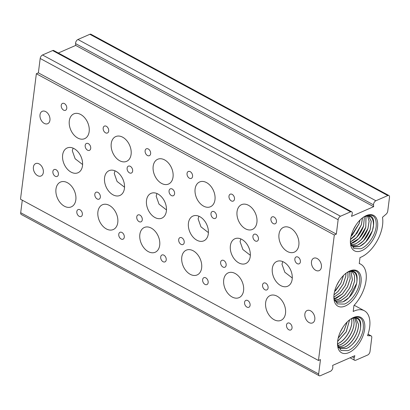 <?xml version="1.0" encoding="UTF-8"?>
<svg xmlns="http://www.w3.org/2000/svg" width="410" height="410" viewBox="0 0 410 410"><rect width="100%" height="100%" fill="white"/><g stroke="black" fill="none" stroke-linecap="round" stroke-linejoin="round"><path stroke-width="0.61" d="M349.745 270.974A20.141 11.085 -61.6 0 1 361.026 282.592A20.141 11.085 -61.6 0 1 345.322 306.003A20.141 11.085 -61.6 0 1 333.899 298.326A20.141 11.085 -61.6 0 1 334.042 294.385A20.141 11.085 -61.6 0 1 348.31 271.692A20.141 11.085 -61.6 0 1 349.745 270.974M333.863 297.434L337.327 303.912L344.374 304.087C351.324 301.534 358.637 290.859 359.662 282.141C360.272 272.486 356.823 268.842 349.32 271.21L348.162 271.779M347.757 272.02L348.5 271.671C355.598 269.611 358.314 273.48 356.654 283.284A17.133 9.43 118.4 0 0 356.905 281.291L356.905 281.291C357.192 273.106 354.096 270.062 347.618 272.163L347.306 272.307M286.508 325.027A3.757 2.562 -113.6 0 0 287.748 328.881A3.757 2.562 -113.6 0 0 290.772 329.963A3.757 2.562 -113.6 0 0 292.028 328.015A3.757 2.562 -113.6 0 0 290.782 324.161A3.757 2.562 -113.6 0 0 287.764 323.08A3.757 2.562 -113.6 0 0 286.508 325.027M294.862 258.884A3.757 2.562 -113.6 0 0 296.107 262.738A3.757 2.562 -113.6 0 0 299.126 263.825A3.757 2.562 -113.6 0 0 300.381 261.872A3.757 2.562 -113.6 0 0 299.141 258.023A3.757 2.562 -113.6 0 0 296.117 256.937A3.757 2.562 -113.6 0 0 294.862 258.884M270.918 218.832A3.757 2.562 -113.6 0 0 272.163 222.686A3.757 2.562 -113.6 0 0 275.182 223.773A3.757 2.562 -113.6 0 0 276.437 221.82A3.757 2.562 -113.6 0 0 275.197 217.971A3.757 2.562 -113.6 0 0 272.173 216.885A3.757 2.562 -113.6 0 0 270.918 218.832M262.564 284.976A3.757 2.562 -113.6 0 0 263.804 288.83A3.757 2.562 -113.6 0 0 266.828 289.911A3.757 2.562 -113.6 0 0 268.084 287.963A3.757 2.562 -113.6 0 0 266.838 284.115A3.757 2.562 -113.6 0 0 263.82 283.028A3.757 2.562 -113.6 0 0 262.564 284.976M265.649 302.565A13.525 9.23 -113.6 0 0 270.118 316.433A13.525 9.23 -113.6 0 0 280.999 320.338A13.525 9.23 -113.6 0 0 285.509 313.317A13.525 9.23 -113.6 0 0 281.04 299.454A13.525 9.23 -113.6 0 0 270.159 295.548A13.525 9.23 -113.6 0 0 265.649 302.565M278.979 234.371A13.525 9.23 -113.6 0 0 283.454 248.234A13.525 9.23 -113.6 0 0 294.329 252.14A13.525 9.23 -113.6 0 0 298.844 245.118A13.525 9.23 -113.6 0 0 294.37 231.255A13.525 9.23 -113.6 0 0 283.494 227.35A13.525 9.23 -113.6 0 0 278.979 234.371M272.312 268.468A13.525 9.23 -113.6 0 0 276.786 282.331A13.525 9.23 -113.6 0 0 287.661 286.236A13.525 9.23 -113.6 0 0 292.176 279.22A13.525 9.23 -113.6 0 0 287.702 265.352A13.525 9.23 -113.6 0 0 276.827 261.447A13.525 9.23 -113.6 0 0 272.312 268.468M292.274 278L284.817 272.23L281.978 264.24L282.767 261.616M244.57 302.334A3.757 2.562 -113.6 0 0 245.815 306.183A3.757 2.562 -113.6 0 0 248.834 307.269A3.757 2.562 -113.6 0 0 250.09 305.322A3.757 2.562 -113.6 0 0 248.849 301.468A3.757 2.562 -113.6 0 0 245.826 300.381A3.757 2.562 -113.6 0 0 244.57 302.334M252.929 236.191A3.757 2.562 -113.6 0 0 254.169 240.04A3.757 2.562 -113.6 0 0 257.193 241.126A3.757 2.562 -113.6 0 0 258.443 239.179A3.757 2.562 -113.6 0 0 257.203 235.325A3.757 2.562 -113.6 0 0 254.179 234.243A3.757 2.562 -113.6 0 0 252.929 236.191M228.985 196.139A3.757 2.562 -113.6 0 0 230.225 199.993A3.757 2.562 -113.6 0 0 233.249 201.074A3.757 2.562 -113.6 0 0 234.499 199.127A3.757 2.562 -113.6 0 0 233.259 195.273A3.757 2.562 -113.6 0 0 230.235 194.191A3.757 2.562 -113.6 0 0 228.985 196.139M220.626 262.282A3.757 2.562 -113.6 0 0 221.871 266.131A3.757 2.562 -113.6 0 0 224.89 267.217A3.757 2.562 -113.6 0 0 226.146 265.27A3.757 2.562 -113.6 0 0 224.905 261.416A3.757 2.562 -113.6 0 0 221.882 260.335A3.757 2.562 -113.6 0 0 220.626 262.282M223.711 279.871A13.525 9.23 -113.6 0 0 228.185 293.734A13.525 9.23 -113.6 0 0 239.061 297.639A13.525 9.23 -113.6 0 0 243.576 290.623A13.525 9.23 -113.6 0 0 239.102 276.755A13.525 9.23 -113.6 0 0 228.226 272.85A13.525 9.23 -113.6 0 0 223.711 279.871M237.041 211.673A13.525 9.23 -113.6 0 0 241.516 225.541A13.525 9.23 -113.6 0 0 252.391 229.441A13.525 9.23 -113.6 0 0 256.906 222.425A13.525 9.23 -113.6 0 0 252.437 208.557A13.525 9.23 -113.6 0 0 241.557 204.651A13.525 9.23 -113.6 0 0 237.041 211.673M230.379 245.774A13.525 9.23 -113.6 0 0 234.848 259.638A13.525 9.23 -113.6 0 0 245.728 263.543A13.525 9.23 -113.6 0 0 250.243 256.522A13.525 9.23 -113.6 0 0 245.769 242.658A13.525 9.23 -113.6 0 0 234.889 238.753A13.525 9.23 -113.6 0 0 230.379 245.774M250.341 255.307L242.879 249.531L240.045 241.546L240.834 238.922M202.637 279.635A3.757 2.562 -113.6 0 0 203.878 283.489A3.757 2.562 -113.6 0 0 206.901 284.576A3.757 2.562 -113.6 0 0 208.157 282.623A3.757 2.562 -113.6 0 0 206.912 278.774A3.757 2.562 -113.6 0 0 203.893 277.688A3.757 2.562 -113.6 0 0 202.637 279.635M210.991 213.497A3.757 2.562 -113.6 0 0 212.236 217.346A3.757 2.562 -113.6 0 0 215.255 218.433A3.757 2.562 -113.6 0 0 216.511 216.48A3.757 2.562 -113.6 0 0 215.27 212.631A3.757 2.562 -113.6 0 0 212.247 211.545A3.757 2.562 -113.6 0 0 210.991 213.497M187.047 173.445A3.757 2.562 -113.6 0 0 188.292 177.294A3.757 2.562 -113.6 0 0 191.311 178.381A3.757 2.562 -113.6 0 0 192.567 176.428A3.757 2.562 -113.6 0 0 191.326 172.579A3.757 2.562 -113.6 0 0 188.303 171.493A3.757 2.562 -113.6 0 0 187.047 173.445M178.693 239.589A3.757 2.562 -113.6 0 0 179.934 243.437A3.757 2.562 -113.6 0 0 182.957 244.524A3.757 2.562 -113.6 0 0 184.213 242.571A3.757 2.562 -113.6 0 0 182.968 238.722A3.757 2.562 -113.6 0 0 179.949 237.636A3.757 2.562 -113.6 0 0 178.693 239.589M181.779 257.178A13.525 9.23 -113.6 0 0 186.248 271.041A13.525 9.23 -113.6 0 0 197.128 274.946A13.525 9.23 -113.6 0 0 201.643 267.925A13.525 9.23 -113.6 0 0 197.169 254.062A13.525 9.23 -113.6 0 0 186.289 250.156A13.525 9.23 -113.6 0 0 181.779 257.178M195.109 188.979A13.525 9.23 -113.6 0 0 199.583 202.842A13.525 9.23 -113.6 0 0 210.458 206.748A13.525 9.23 -113.6 0 0 214.973 199.726A13.525 9.23 -113.6 0 0 210.499 185.863A13.525 9.23 -113.6 0 0 199.624 181.958A13.525 9.23 -113.6 0 0 195.109 188.979M188.441 223.076A13.525 9.23 -113.6 0 0 192.915 236.944A13.525 9.23 -113.6 0 0 203.79 240.849A13.525 9.23 -113.6 0 0 208.306 233.828A13.525 9.23 -113.6 0 0 203.832 219.965A13.525 9.23 -113.6 0 0 192.956 216.06A13.525 9.23 -113.6 0 0 188.441 223.076M208.408 232.613L200.946 226.838L198.107 218.853L198.901 216.224M160.7 256.942A3.757 2.562 -113.6 0 0 161.945 260.796A3.757 2.562 -113.6 0 0 164.963 261.877A3.757 2.562 -113.6 0 0 166.219 259.93A3.757 2.562 -113.6 0 0 164.979 256.076A3.757 2.562 -113.6 0 0 161.955 254.994A3.757 2.562 -113.6 0 0 160.7 256.942M169.058 190.799A3.757 2.562 -113.6 0 0 170.299 194.653A3.757 2.562 -113.6 0 0 173.322 195.734A3.757 2.562 -113.6 0 0 174.573 193.786A3.757 2.562 -113.6 0 0 173.333 189.933A3.757 2.562 -113.6 0 0 170.314 188.851A3.757 2.562 -113.6 0 0 169.058 190.799M145.114 150.747A3.757 2.562 -113.6 0 0 146.355 154.601A3.757 2.562 -113.6 0 0 149.378 155.687A3.757 2.562 -113.6 0 0 150.629 153.735A3.757 2.562 -113.6 0 0 149.389 149.886A3.757 2.562 -113.6 0 0 146.37 148.799A3.757 2.562 -113.6 0 0 145.114 150.747M136.755 216.89A3.757 2.562 -113.6 0 0 138.001 220.744A3.757 2.562 -113.6 0 0 141.019 221.825A3.757 2.562 -113.6 0 0 142.275 219.878A3.757 2.562 -113.6 0 0 141.035 216.024A3.757 2.562 -113.6 0 0 138.011 214.942A3.757 2.562 -113.6 0 0 136.755 216.89M139.841 234.479A13.525 9.23 -113.6 0 0 144.315 248.347A13.525 9.23 -113.6 0 0 155.19 252.252A13.525 9.23 -113.6 0 0 159.705 245.231A13.525 9.23 -113.6 0 0 155.231 231.368A13.525 9.23 -113.6 0 0 144.356 227.463A13.525 9.23 -113.6 0 0 139.841 234.479M153.171 166.281A13.525 9.23 -113.6 0 0 157.645 180.149A13.525 9.23 -113.6 0 0 168.525 184.054A13.525 9.23 -113.6 0 0 173.035 177.033A13.525 9.23 -113.6 0 0 168.566 163.17A13.525 9.23 -113.6 0 0 157.686 159.264A13.525 9.23 -113.6 0 0 153.171 166.281M146.508 200.382A13.525 9.23 -113.6 0 0 150.977 214.245A13.525 9.23 -113.6 0 0 161.858 218.151A13.525 9.23 -113.6 0 0 166.373 211.135A13.525 9.23 -113.6 0 0 161.899 197.266A13.525 9.23 -113.6 0 0 151.023 193.361A13.525 9.23 -113.6 0 0 146.508 200.382M166.47 209.915L159.008 204.144L156.174 196.154L156.963 193.53M118.767 234.248A3.757 2.562 -113.6 0 0 120.007 238.097A3.757 2.562 -113.6 0 0 123.031 239.184A3.757 2.562 -113.6 0 0 124.286 237.231A3.757 2.562 -113.6 0 0 123.041 233.382A3.757 2.562 -113.6 0 0 120.022 232.296A3.757 2.562 -113.6 0 0 118.767 234.248M127.12 168.105A3.757 2.562 -113.6 0 0 128.366 171.954A3.757 2.562 -113.6 0 0 131.385 173.04A3.757 2.562 -113.6 0 0 132.64 171.093A3.757 2.562 -113.6 0 0 131.4 167.239A3.757 2.562 -113.6 0 0 128.376 166.152A3.757 2.562 -113.6 0 0 127.12 168.105M103.176 128.053A3.757 2.562 -113.6 0 0 104.422 131.907A3.757 2.562 -113.6 0 0 107.44 132.989A3.757 2.562 -113.6 0 0 108.696 131.041A3.757 2.562 -113.6 0 0 107.456 127.187A3.757 2.562 -113.6 0 0 104.432 126.106A3.757 2.562 -113.6 0 0 103.176 128.053M94.823 194.196A3.757 2.562 -113.6 0 0 96.063 198.045A3.757 2.562 -113.6 0 0 99.087 199.132A3.757 2.562 -113.6 0 0 100.342 197.184A3.757 2.562 -113.6 0 0 99.097 193.33A3.757 2.562 -113.6 0 0 96.078 192.244A3.757 2.562 -113.6 0 0 94.823 194.196M97.908 211.785A13.525 9.23 -113.6 0 0 102.377 225.649A13.525 9.23 -113.6 0 0 113.257 229.554A13.525 9.23 -113.6 0 0 117.772 222.538A13.525 9.23 -113.6 0 0 113.298 208.669A13.525 9.23 -113.6 0 0 102.418 204.764A13.525 9.23 -113.6 0 0 97.908 211.785M111.238 143.587A13.525 9.23 -113.6 0 0 115.712 157.45A13.525 9.23 -113.6 0 0 126.587 161.355A13.525 9.23 -113.6 0 0 131.103 154.339A13.525 9.23 -113.6 0 0 126.629 140.471A13.525 9.23 -113.6 0 0 115.753 136.566A13.525 9.23 -113.6 0 0 111.238 143.587M104.57 177.689A13.525 9.23 -113.6 0 0 109.045 191.552A13.525 9.23 -113.6 0 0 119.92 195.457A13.525 9.23 -113.6 0 0 124.435 188.436A13.525 9.23 -113.6 0 0 119.961 174.573A13.525 9.23 -113.6 0 0 109.086 170.668A13.525 9.23 -113.6 0 0 104.57 177.689M124.537 187.221L117.075 181.445L114.241 173.461L115.031 170.837M76.829 211.55A3.757 2.562 -113.6 0 0 78.074 215.404A3.757 2.562 -113.6 0 0 81.093 216.49A3.757 2.562 -113.6 0 0 82.349 214.538A3.757 2.562 -113.6 0 0 81.108 210.689A3.757 2.562 -113.6 0 0 78.085 209.602A3.757 2.562 -113.6 0 0 76.829 211.55M85.188 145.412A3.757 2.562 -113.6 0 0 86.428 149.26A3.757 2.562 -113.6 0 0 89.452 150.347A3.757 2.562 -113.6 0 0 90.707 148.394A3.757 2.562 -113.6 0 0 89.462 144.546A3.757 2.562 -113.6 0 0 86.443 143.459A3.757 2.562 -113.6 0 0 85.188 145.412M61.244 105.36A3.757 2.562 -113.6 0 0 62.484 109.209A3.757 2.562 -113.6 0 0 65.508 110.295A3.757 2.562 -113.6 0 0 66.763 108.342A3.757 2.562 -113.6 0 0 65.518 104.494A3.757 2.562 -113.6 0 0 62.499 103.407A3.757 2.562 -113.6 0 0 61.244 105.36M52.89 171.503A3.757 2.562 -113.6 0 0 54.13 175.352A3.757 2.562 -113.6 0 0 57.149 176.438A3.757 2.562 -113.6 0 0 58.404 174.486A3.757 2.562 -113.6 0 0 57.164 170.637A3.757 2.562 -113.6 0 0 54.14 169.55A3.757 2.562 -113.6 0 0 52.89 171.503M55.97 189.092A13.525 9.23 -113.6 0 0 60.444 202.955A13.525 9.23 -113.6 0 0 71.319 206.86A13.525 9.23 -113.6 0 0 75.835 199.839A13.525 9.23 -113.6 0 0 71.361 185.976A13.525 9.23 -113.6 0 0 60.485 182.071A13.525 9.23 -113.6 0 0 55.97 189.092M69.3 120.894A13.525 9.23 -113.6 0 0 73.774 134.757A13.525 9.23 -113.6 0 0 84.655 138.662A13.525 9.23 -113.6 0 0 89.165 131.641A13.525 9.23 -113.6 0 0 84.696 117.778A13.525 9.23 -113.6 0 0 73.815 113.872A13.525 9.23 -113.6 0 0 69.3 120.894M62.638 154.99A13.525 9.23 -113.6 0 0 67.112 168.858A13.525 9.23 -113.6 0 0 77.987 172.759A13.525 9.23 -113.6 0 0 82.502 165.742A13.525 9.23 -113.6 0 0 78.028 151.874A13.525 9.23 -113.6 0 0 67.153 147.969A13.525 9.23 -113.6 0 0 62.638 154.99M82.6 164.528L75.138 158.752L72.303 150.767L73.093 148.138M311.482 261.734A6.765 4.612 -113.6 0 0 313.717 268.668A6.765 4.612 -113.6 0 0 319.154 270.62A6.765 4.612 -113.6 0 0 321.414 267.11A6.765 4.612 -113.6 0 0 319.175 260.176A6.765 4.612 -113.6 0 0 313.737 258.223A6.765 4.612 -113.6 0 0 311.482 261.734M304.876 314.019A6.765 4.612 -113.6 0 0 307.111 320.953A6.765 4.612 -113.6 0 0 312.553 322.906A6.765 4.612 -113.6 0 0 314.808 319.395A6.765 4.612 -113.6 0 0 312.574 312.466A6.765 4.612 -113.6 0 0 307.131 310.513A6.765 4.612 -113.6 0 0 304.876 314.019M40.006 114.81A6.765 4.612 -113.6 0 0 42.24 121.744A6.765 4.612 -113.6 0 0 47.683 123.697A6.765 4.612 -113.6 0 0 49.938 120.186A6.765 4.612 -113.6 0 0 47.703 113.257A6.765 4.612 -113.6 0 0 42.261 111.305A6.765 4.612 -113.6 0 0 40.006 114.81M33.4 167.101A6.765 4.612 -113.6 0 0 35.639 174.03A6.765 4.612 -113.6 0 0 41.077 175.982A6.765 4.612 -113.6 0 0 43.332 172.477A6.765 4.612 -113.6 0 0 41.097 165.543A6.765 4.612 -113.6 0 0 35.66 163.59A6.765 4.612 -113.6 0 0 33.4 167.101M338.496 347.634L344.272 347.26C351.652 344.533 359.078 332.172 358.396 324.136L355.598 318.006L358.442 324.161C359.16 332.161 351.754 344.595 344.359 347.306L339.034 347.829M354.091 317.355L354.747 317.565M354.619 317.945L356.234 322.967C356.956 330.967 349.551 343.401 342.15 346.112L338.163 346.855M338.147 346.814L342.063 346.066C349.453 343.339 356.879 330.952 356.187 322.942L354.594 317.945M353.041 317.74L354.025 321.773C354.747 329.773 347.342 342.207 339.941 344.918L337.763 345.553M337.748 345.497L339.854 344.871C347.244 342.145 354.67 329.758 353.984 321.747L353.189 318.109M351.539 318.503L351.821 320.579C352.544 328.574 345.138 341.012 337.737 343.723L337.486 343.821M337.65 343.672C345.041 340.951 352.462 328.564 351.775 320.553L351.524 318.621M349.627 319.81L346.25 331.91L337.609 341.468M337.625 341.356L346.189 331.844L349.586 319.846M347.178 321.968L344.026 330.747L338.168 338.204M338.209 338.045L343.964 330.68L347.106 322.04M343.078 327.011L340.315 331.992M340.044 348.531L346.476 348.454C353.118 345.953 360 335.621 360.549 327.651C360.764 319.61 357.669 316.638 351.262 318.734L350.945 318.877M351.36 318.611L352.082 318.278C359.262 316.218 361.979 320.174 360.231 330.147C357.904 338.911 353.348 345.03 346.563 348.5L340.069 348.546L338.188 346.932M335.37 301.222L340.664 300.694L346.814 296.312L351.898 289.132L354.573 281.106L354.419 275.197L351.99 271.44M352 271.446L354.445 275.171L354.624 281.06L351.975 289.081L346.911 296.281L340.705 300.714L335.39 301.242L340.956 300.612L346.911 296.281L351.975 289.081L354.624 281.06L354.445 275.171L352 271.446M334.519 300.248L338.455 299.495L344.605 295.118L349.689 287.938L352.364 279.912L350.97 271.374M350.996 271.374L352.421 279.866L349.771 287.887L344.702 295.087L338.501 299.52L334.529 300.269L339.588 299.018L344.702 295.087L349.771 287.887L352.421 279.866L350.996 271.374M334.124 298.931L336.251 298.301L342.396 293.924L347.48 286.744L350.155 278.718L349.561 271.533M349.592 271.528L350.212 278.672L347.562 286.692L342.493 293.893L336.292 298.326L334.13 298.962L342.493 293.893L347.562 286.692L350.212 278.672L349.592 271.528M333.858 297.178L340.192 292.73L345.276 285.55L347.952 277.524L347.9 272.045M347.936 272.035L348.003 277.478L345.353 285.498L340.29 292.699L333.858 297.219L340.29 292.699L345.353 285.498L348.003 277.478L347.936 272.035M333.991 294.805L337.983 291.536L343.067 284.35L345.743 276.33L345.958 273.265M345.999 273.234L345.799 276.279L343.149 284.304L338.081 291.505L333.986 294.862L338.081 291.505L343.149 284.304L345.799 276.279L345.999 273.234M334.57 291.51L340.771 283.336L343.488 275.453M343.544 275.397L340.853 283.279L335.872 290.311L334.55 291.587L335.872 290.311L340.853 283.279L343.544 275.397M339.403 280.507L336.733 285.304L339.403 280.507M334.591 300.428L336.385 301.939M336.425 301.96L334.565 300.366L337.266 302.329L342.944 301.898L349.115 297.476L356.654 283.284C354.363 292.186 349.781 298.398 342.914 301.909L337.266 302.329L336.425 301.96L337.179 302.293L342.873 301.888C349.479 299.495 356.285 289.081 356.905 281.291M368.539 216.085L371.25 221.236L370.215 229.544C367.416 237.226 363.086 242.489 357.218 245.334L351.898 245.862M351.37 245.677L357.171 245.313C363.04 242.469 367.375 237.205 370.168 229.518L371.188 221.267L368.518 216.08M367.524 216.003L369.133 221.169L368.006 228.349C365.213 236.032 360.877 241.295 355.009 244.14L351.032 244.888M351.027 244.867L354.968 244.119C360.836 241.275 365.166 236.011 367.965 228.324L369.072 221.18L367.478 216.003M365.935 215.773L365.802 227.155C363.004 234.838 358.673 240.101 352.8 242.945L350.637 243.581M350.632 243.55L352.759 242.92C358.627 240.081 362.958 234.817 365.756 227.13L366.063 216.162M364.428 216.541L363.593 225.961C360.795 233.644 356.464 238.907 350.596 241.751M350.55 241.726C356.418 238.886 360.754 233.623 363.547 225.936L364.398 216.675M362.522 217.843L361.384 224.762L356.951 233.316L350.494 239.481M350.499 239.43L356.931 233.264L361.343 224.741L362.46 217.889M360.057 220.006L359.18 223.568L351.057 236.206M351.078 236.129L359.134 223.547L359.99 220.078M355.916 225.121L353.241 229.933M353.015 246.62L359.38 246.507C365.248 243.663 369.579 238.4 372.377 230.712L373.433 225.638C373.597 217.648 370.491 214.702 364.111 216.793L363.808 216.931M364.29 216.623L365.059 216.26C372.26 214.199 374.95 218.156 373.12 228.134L372.418 230.738C369.625 238.42 365.295 243.683 359.421 246.528L352.933 246.579L351.068 244.975M361.005 257.162A27.654 15.226 118.4 0 0 382.494 217.279L386.112 214.174A3.008 1.655 118.4 0 0 387.747 211.14L389.5 197.282A3.008 1.655 118.4 0 0 388.916 195.519A3.008 1.655 118.4 0 0 387.814 195.549L375.893 200.756A3.008 1.655 118.4 0 0 373.53 204.862L373.664 206.676L351.508 216.357L352.139 214.21A3.008 1.655 118.4 0 0 351.698 211.785A3.008 1.655 118.4 0 0 350.596 211.816L340.49 216.234A3.008 1.655 118.4 0 0 338.142 219.729L336.328 234.11L334.314 234.991L318.462 360.477L320.476 359.596L318.657 373.976A3.008 1.655 118.4 0 0 319.241 375.739A3.008 1.655 118.4 0 0 320.343 375.709L330.45 371.291A3.008 1.655 118.4 0 0 332.812 367.186L332.684 365.377L354.834 355.69L354.204 357.838A3.008 1.655 118.4 0 0 354.65 360.262A3.008 1.655 118.4 0 0 355.747 360.231L367.673 355.019A3.008 1.655 118.4 0 0 370.015 351.529L371.762 337.671A3.008 1.655 118.4 0 0 371.183 335.908A3.008 1.655 118.4 0 0 370.748 335.795L367.539 335.672A27.654 15.226 118.4 0 0 364.326 310.744A27.654 15.226 118.4 0 0 353.189 311.492L353.948 305.506A27.654 15.226 118.4 0 0 360.697 264.168A27.654 15.226 118.4 0 0 359.247 263.548L360 257.567A27.654 15.226 118.4 0 0 361.005 257.162M353.374 317.55A20.141 11.085 -61.6 0 1 364.654 329.168A20.141 11.085 -61.6 0 1 348.951 352.585A20.141 11.085 -61.6 0 1 337.527 344.902A20.141 11.085 -61.6 0 1 337.676 340.915L337.722 340.587A20.141 11.085 -61.6 0 1 351.939 318.273A20.141 11.085 -61.6 0 1 353.374 317.55M337.491 344.01L340.951 350.473L347.993 350.642C354.937 348.085 362.25 337.415 363.286 328.702C363.906 319.052 360.462 315.413 352.964 317.781L351.806 318.35M366.253 215.593A20.141 11.085 -61.6 0 1 377.538 227.212A20.141 11.085 -61.6 0 1 361.83 250.623A20.141 11.085 -61.6 0 1 350.406 242.945A20.141 11.085 -61.6 0 1 350.545 239.061L350.581 238.774A20.141 11.085 -61.6 0 1 364.818 216.311A20.141 11.085 -61.6 0 1 366.253 215.593M350.371 242.059L353.84 248.557L360.897 248.732C367.842 246.179 375.145 235.499 376.16 226.776C376.764 217.115 373.315 213.472 365.812 215.839L364.664 216.403M373.12 228.134A17.133 9.43 118.4 0 0 373.433 225.638M360.231 330.147A17.133 9.43 118.4 0 0 360.549 327.651M351.698 211.785L53.736 50.532A3.008 1.655 118.4 0 0 52.634 50.558L42.527 54.981A3.008 1.655 118.4 0 0 40.185 58.471L38.366 72.852L36.352 73.733L20.5 199.219L318.462 360.477M388.916 195.519L90.958 34.261A3.008 1.655 118.4 0 0 89.857 34.291L77.936 39.503A3.008 1.655 118.4 0 0 75.568 43.603L75.701 45.418L58.322 53.013M22.283 200.183L20.7 212.718A3.008 1.655 118.4 0 0 21.279 214.481L319.241 375.739M334.314 234.991L36.352 73.733M336.328 234.11L38.366 72.852M373.664 206.676L75.701 45.418M354.173 317.33L354.84 317.555M355.695 318.022L358.442 324.161M354.65 317.945L356.234 322.967M353.236 318.098L354.025 321.773M351.57 318.606L351.821 320.579M372.418 230.738L365.607 242.151L359.437 246.574L353.758 247.004L351.129 245.129M370.215 229.544L363.404 240.957L357.53 245.252L352.005 245.949M368.006 228.349L361.195 239.763L356.095 243.689L351.057 244.944M365.802 227.155L358.986 238.569L350.652 243.632M363.593 225.961L356.782 237.375L350.371 241.89M361.384 224.762L354.573 236.18L350.488 239.532M359.18 223.568L352.364 234.986L351.047 236.257M355.936 225.09L353.2 230.025M318.657 373.976L20.7 212.718M354.204 357.838L352.292 356.803M370.748 335.795L368.006 334.309M387.814 195.549L89.857 34.291M375.893 200.756L77.936 39.503M373.53 204.862L75.568 43.603M350.596 211.816L52.634 50.558M340.49 216.234L42.527 54.981M338.142 219.729L40.185 58.471M354.65 360.262L350.063 357.776M371.183 335.908L368.042 334.206M364.326 310.744L354.178 305.255M360.697 264.168L359.268 263.394"/></g></svg>

